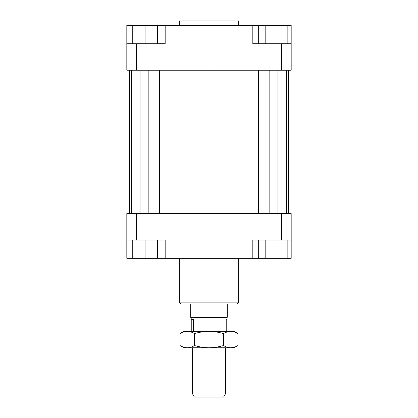 <?xml version="1.0" encoding="UTF-8"?>
<svg xmlns="http://www.w3.org/2000/svg" width="418" height="418" viewBox="0 0 418 418"><rect width="100%" height="100%" fill="white"/><g stroke="black" fill="none" stroke-linecap="round" stroke-linejoin="round"><path stroke-width="0.63" d="M190.969 318.641L193.581 319.488L191.789 319.488L190.969 318.641L190.739 317.262L227.261 317.262L227.261 303.964M190.969 317.659L227.031 317.659L227.261 317.262M193.581 319.488L193.581 331.354M226.211 331.354L226.211 319.488L227.031 318.641L227.031 317.659M192.562 393.902L194.412 397.1L223.588 397.1L225.438 393.902L192.562 393.902L192.562 347.792M191.789 331.354L191.789 319.488M238.678 25.467L238.678 20.9L179.322 20.9L179.322 25.467M179.322 258.308L179.322 302.136L181.151 303.964L236.849 303.964L238.678 302.136L238.678 258.308M238.678 302.136L179.322 302.136M126.821 240.047L136.409 240.047L136.409 213.567L126.821 213.567L126.821 258.308L132.757 258.308L132.757 240.047M136.409 240.047L165.173 240.047L165.173 258.308L252.827 258.308L252.827 240.047L291.179 240.047L291.179 213.567L281.591 213.567L281.591 240.047M281.591 213.567L136.409 213.567M291.179 240.047L291.179 258.308L287.15 258.308L287.15 240.047M252.827 258.308L258.685 258.308L258.685 240.047M157.408 240.047L157.408 258.308L165.173 258.308M281.591 70.208L291.179 70.208L291.179 43.728L281.591 43.728L281.591 70.208L136.409 70.208L136.409 43.728L126.821 43.728L126.821 70.208L136.409 70.208M281.591 43.728L252.827 43.728L252.827 25.467L165.173 25.467L165.173 43.728L136.409 43.728M126.821 43.728L126.821 25.467L132.757 25.467L132.757 43.728M280.034 43.728L280.034 25.467L252.827 25.467M165.173 25.467L157.408 25.467L157.408 43.728M132.757 25.467L157.408 25.467M145.083 25.467L145.083 43.728M265.801 25.467L265.801 43.728M258.685 25.467L258.685 43.728M280.034 25.467L287.15 25.467L287.15 43.728M287.15 25.467L291.179 25.467L291.179 43.728M157.408 258.308L145.083 258.308L145.083 240.047M145.083 258.308L132.757 258.308M287.15 258.308L265.801 258.308L265.801 240.047M280.034 258.308L280.034 240.047M265.801 258.308L258.685 258.308M288.404 70.208L288.404 213.567M129.596 213.567L129.596 70.208M159.613 70.208L159.613 213.567M209 70.208L209 213.567M148.176 70.208L148.176 213.567M140.061 70.208L140.061 213.567M131.388 70.208L131.388 213.567M286.612 70.208L286.612 213.567M277.939 70.208L277.939 213.567M269.824 70.208L269.824 213.567M258.387 70.208L258.387 213.567M183.889 347.792L180.006 345.55C182.551 347.045 184.97 347.792 187.254 347.792L183.889 347.792M237.994 345.55L234.111 347.792L230.746 347.792C233.03 347.792 235.449 347.045 237.994 345.55L237.994 333.601C235.449 332.101 233.03 331.354 230.746 331.354L234.111 331.354L237.994 333.601M180.006 333.601L183.889 331.354L187.254 331.354C184.97 331.354 182.551 332.101 180.006 333.601L180.006 345.55M187.254 331.354L230.746 331.354C228.463 331.354 226.044 332.101 223.499 333.601C218.4 332.101 213.567 331.354 209 331.354C204.433 331.354 199.6 332.101 194.501 333.601C191.956 332.101 189.537 331.354 187.254 331.354M187.254 347.792C189.537 347.792 191.956 347.045 194.501 345.55C199.6 347.045 204.433 347.792 209 347.792L187.254 347.792M209 347.792C213.567 347.792 218.4 347.045 223.499 345.55C226.044 347.045 228.463 347.792 230.746 347.792L209 347.792M194.501 333.601L194.501 345.55M223.499 333.601L223.499 345.55M225.438 393.902L225.438 347.792M190.739 317.262L190.739 303.964"/></g></svg>
